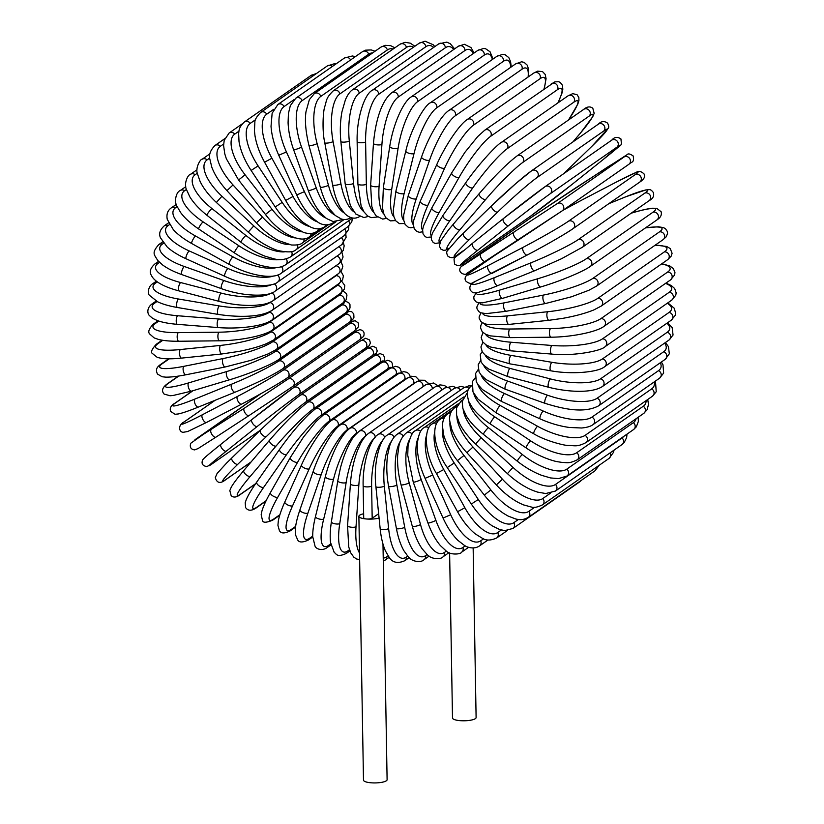 <?xml version="1.0" encoding="UTF-8"?>
<svg xmlns="http://www.w3.org/2000/svg" width="824" height="824" viewBox="0 0 824 824"><rect width="100%" height="100%" fill="white"/><g stroke="black" fill="none" stroke-linecap="round" stroke-linejoin="round"><path stroke-width="1.24" d="M382.985 544.056L387.105 779.7A11.804 3.018 179 0 1 371.15 782.8A11.804 3.018 179 0 1 363.487 780.112L358.883 516.298A11.804 3.018 179 0 1 363.631 513.785M384.684 437.637A4.378 3.955 55.1 0 0 378.164 434.495C370.254 438.667 362.426 463.232 363.147 485.851L363.714 517.987A4.378 1.112 -1 0 0 366.546 518.986A11.804 3.018 179 0 1 358.883 516.298M379.091 518.069A11.804 3.018 179 0 1 366.546 518.986A4.378 1.112 -1 0 0 372.18 518.234L378.638 513.723A11.804 3.018 179 0 1 378.649 513.733M473.151 547.97L476.107 717.56A11.804 3.018 179 0 1 460.163 720.66A11.804 3.018 179 0 1 452.5 717.972L449.616 552.976M454.621 48.853L450.316 43.775L446.824 42.127L438.759 43.857A4.378 3.955 55.1 0 1 445.362 47.771L378.752 94.266A39.367 13.514 94.5 0 0 365.609 141.955L366.35 184.236A39.367 13.514 94.5 0 0 373.828 212.365M453.705 49.491A39.367 13.514 94.5 0 0 445.362 47.771M378.752 94.266A4.378 3.955 -124.9 0 0 372.16 90.352C364.239 94.513 356.421 119.089 357.142 141.707L357.884 183.989L361.067 205.619L363.878 211.758L367.679 215.991L371.171 217.639L377.31 217.011M365.609 141.955A4.378 1.112 179 0 1 360.747 142.748A4.378 1.112 179 0 1 357.142 141.707M366.35 184.236A4.378 1.112 179 0 1 361.478 185.019A4.378 1.112 179 0 1 357.884 183.989M458.298 46.288A4.378 3.955 55.1 0 1 464.891 50.563L398.28 97.067A4.378 3.955 -124.9 0 0 391.699 92.782L458.298 46.288L464.386 44.29L470.988 47.555L474.088 52.994M473.347 53.509A39.367 12.587 99.6 0 0 464.891 50.563M398.28 97.067A39.367 12.587 99.6 0 0 381.924 144.355L379.091 186.193A39.367 12.587 99.6 0 0 383.902 214.085M379.091 186.193A4.378 1.246 -176.1 0 1 374.178 186.667A4.378 1.246 -176.1 0 1 370.635 185.204L371.779 206.34L373.839 212.396L376.084 215.816L382.676 219.091L386.404 218.391M381.924 144.355A4.378 1.246 -176.1 0 1 377.011 144.839A4.378 1.246 -176.1 0 1 373.468 143.366L370.635 185.204M477.714 50.46A4.378 3.955 55.1 0 1 484.265 55.105L417.665 101.599A4.378 3.955 -124.9 0 0 411.114 96.954L477.714 50.46L483.637 48.441L485.552 48.698L490.043 51.778L493.04 59.019M492.443 59.431A39.367 11.567 104.6 0 0 484.265 55.105M417.665 101.599A39.367 11.567 104.6 0 0 398.105 148.207L391.719 189.273A39.367 11.567 104.6 0 0 393.903 216.733M391.719 189.273A4.378 1.36 -171.2 0 1 386.796 189.448A4.378 1.36 -171.2 0 1 383.356 187.553L382.532 208.184L383.871 213.993L385.92 217.814L390.411 220.883L395.551 220.575M398.105 148.207A4.378 1.36 -171.2 0 1 393.182 148.372A4.378 1.36 -171.2 0 1 389.742 146.476L383.356 187.553M496.872 56.341A4.378 3.955 55.1 0 1 503.351 61.337L436.741 107.831A4.378 3.955 -124.9 0 0 430.272 102.835L496.872 56.341L502.856 54.291L505.071 54.693L508.81 57.608L510.571 61.666L511.261 66.929M510.787 67.259A39.367 10.455 109.5 0 0 503.351 61.337M436.741 107.831A39.367 10.455 109.5 0 0 414.039 153.47L404.151 193.465A39.367 10.455 109.5 0 0 403.75 220.255M404.151 193.465A4.378 1.473 -166.1 0 1 399.228 193.321A4.378 1.473 -166.1 0 1 395.932 191.013L393.202 211.202L393.893 216.671L395.654 220.729L399.393 223.644L404.666 223.541M414.039 153.47A4.378 1.473 -166.1 0 1 409.106 153.326A4.378 1.473 -166.1 0 1 405.82 151.019L395.932 191.013M515.608 63.891A4.378 3.955 55.1 0 1 521.994 69.226L455.384 115.721A4.378 3.955 -124.9 0 0 449.008 110.385L515.608 63.891L521.633 61.79L524.157 62.377L527.226 65.158L528.606 69.329L528.462 76.766M528.112 77.013A39.367 9.26 114.3 0 0 521.994 69.226M455.384 115.721A39.367 9.26 114.3 0 0 429.592 160.124L416.285 198.738A39.367 9.26 114.3 0 0 413.349 224.633M416.285 198.738A4.378 1.566 -161 0 1 411.382 198.265A4.378 1.566 -161 0 1 408.271 195.556L403.647 215.188L403.75 220.245L405.13 224.416L408.199 227.187L410.723 227.774L413.7 227.3M429.592 160.124A4.378 1.566 -161 0 1 424.69 159.65A4.378 1.566 -161 0 1 421.589 156.941L408.271 195.556M533.798 73.048A4.378 3.955 55.1 0 1 540.05 78.713L473.44 125.207A4.378 3.955 -124.9 0 0 467.198 119.542L533.798 73.048L537.691 71.132L542.573 71.647L545.179 74.438L546.075 78.661L544.283 88.632M544.025 88.817A39.367 8.003 119.1 0 0 540.05 78.713M473.44 125.207A39.367 8.003 119.1 0 0 444.661 168.096L428.027 205.042A39.367 8.003 119.1 0 0 422.64 229.762M428.027 205.042A4.378 1.648 -155.8 0 1 423.165 204.249A4.378 1.648 -155.8 0 1 420.292 201.159L413.741 220.307L413.349 224.53L414.235 228.753L416.851 231.544L419.612 232.306L422.588 231.791M444.661 168.096A4.378 1.648 -155.8 0 1 439.8 167.313A4.378 1.648 -155.8 0 1 436.926 164.223L420.292 201.159M551.297 83.739A4.378 3.955 55.1 0 1 557.385 89.723L490.774 136.218A4.378 3.955 -124.9 0 0 484.697 130.233L554.861 81.864L558.734 81.741L560.258 82.451L562.431 85.243L562.823 89.239L562.05 92.957L558.064 102.794M557.889 102.918A39.367 6.674 123.8 0 0 557.385 89.723M490.774 136.218A39.367 6.674 123.8 0 0 459.112 177.345L439.285 212.335A39.367 6.674 123.8 0 0 431.591 235.582M439.285 212.335A4.378 1.72 -150.5 0 1 434.506 211.222A4.378 1.72 -150.5 0 1 431.889 207.782L423.412 226.147L422.63 229.865L423.021 233.862L425.205 236.653L426.719 237.363L431.292 236.982M459.112 177.345A4.378 1.72 -150.5 0 1 454.333 176.243A4.378 1.72 -150.5 0 1 451.727 172.793L431.889 207.782M567.963 95.883A4.378 3.955 55.1 0 1 573.865 102.166L507.265 148.66A4.378 3.955 -124.9 0 0 501.363 142.387L567.963 95.883L572.721 93.648L577.068 94.709L578.839 97.479L578.932 100.415L577.799 104.143L568.56 119.954M568.447 120.036A39.367 5.305 128.4 0 0 573.865 102.166M507.265 148.66A39.367 5.305 128.4 0 0 472.852 187.79L449.976 220.564A39.367 5.305 128.4 0 0 440.212 241.916M449.976 220.564A4.378 1.772 -145.1 0 1 445.3 219.132A4.378 1.772 -145.1 0 1 442.993 215.363L432.466 233.037L431.323 236.776L431.426 239.712L433.197 242.483L435.165 243.461L439.841 242.771M472.852 187.79A4.378 1.772 -145.1 0 1 468.176 186.368A4.378 1.772 -145.1 0 1 465.869 182.598L442.993 215.363M583.68 109.396A4.378 3.955 55.1 0 1 589.366 115.957L522.766 162.452A4.378 3.955 -124.9 0 0 517.081 155.901L583.68 109.396C587.049 106.564 590.087 106.172 592.806 108.243L594.176 113.362L592.765 116.689L580.148 133.447A4.378 1.823 40.4 0 0 580.261 133.272M572.907 141.913L580.003 133.581A39.367 3.893 133 0 0 589.366 115.957M580.003 133.581A4.378 1.823 40.4 0 0 580.148 133.447L572.989 141.862M522.766 162.452A39.367 3.893 133 0 0 485.779 199.357L460.019 229.659A39.367 3.893 133 0 0 448.884 248.395M460.019 229.659A4.378 1.823 -139.6 0 1 455.476 227.918A4.378 1.823 -139.6 0 1 453.499 223.85A4.378 1.823 -139.6 0 1 453.653 223.716M485.779 199.357A4.378 1.823 -139.6 0 1 481.237 197.626A4.378 1.823 -139.6 0 1 479.259 193.558A4.378 1.823 -139.6 0 1 479.403 193.424M598.327 124.177A4.378 3.955 55.1 0 1 603.776 130.985L537.176 177.479A4.378 3.955 -124.9 0 0 531.727 170.671L598.327 124.177C601.17 121.18 604.229 120.809 607.494 123.064C608.864 125.505 609.091 127.267 608.194 128.348L592.096 146.095A4.378 1.854 45.9 0 1 592.003 146.178A39.367 2.441 137.5 0 0 603.776 130.985M537.176 177.479A39.367 2.441 137.5 0 0 497.778 211.953A4.378 1.854 -134.1 0 1 493.391 209.914A4.378 1.854 -134.1 0 1 491.784 205.598A4.378 1.854 -134.1 0 1 491.877 205.516A39.367 2.441 -42.5 0 1 531.284 171.042M497.778 211.953L469.34 239.547A4.378 1.854 -134.1 0 1 464.963 237.508A4.378 1.854 -134.1 0 1 463.346 233.192A4.378 1.854 -134.1 0 1 463.449 233.11L491.691 205.691M563.595 173.74L592.003 146.178M469.34 239.547A39.367 2.441 137.5 0 0 457.567 254.74L463.078 250.898M457.567 254.74A4.378 3.955 55.1 0 1 457.114 255.11L462.625 251.258M611.604 140.234A4.378 3.955 55.1 0 1 616.98 147.136L550.38 193.63A4.378 3.955 -124.9 0 0 545.004 186.729A39.367 0.989 -37.9 0 0 503.382 218.587A4.378 1.864 -128.6 0 0 503.34 218.618L472.451 243.307A4.378 1.864 -128.6 0 1 472.492 243.276L503.299 218.659M550.38 193.63A39.367 0.989 142.1 0 0 508.758 225.488L477.868 250.166A39.367 0.989 142.1 0 0 463.871 262.743L530.481 216.249A39.367 0.989 142.1 0 0 572.093 184.391L602.983 159.702A39.367 0.989 142.1 0 0 616.98 147.136M508.758 225.488A4.378 1.864 -128.6 0 1 504.576 223.16A4.378 1.864 -128.6 0 1 503.34 218.618L545.189 186.595L611.789 140.101C614.488 136.918 617.547 136.547 620.966 138.988C621.533 148.104 624.407 140.863 603.024 159.671L572.134 184.36A4.378 1.864 51.4 0 0 572.134 184.36A4.378 1.864 51.4 0 0 572.175 184.329M477.868 250.166A4.378 1.864 -128.6 0 1 473.676 247.839A4.378 1.864 -128.6 0 1 472.451 243.307C451.078 262.114 453.952 254.874 454.518 263.989C457.928 266.44 460.987 266.07 463.685 262.887L530.296 216.382L572.134 184.36M624.056 156.982L608.061 166.767A4.378 1.875 56.9 0 0 608.061 166.767L531.326 217.423L463.685 265.05L557.457 203.487L624.056 156.982A4.378 3.955 55.1 0 1 628.877 164.285L562.462 210.656M513.836 232.553A4.378 1.875 -123.1 0 0 514.691 237.25A4.378 1.875 -123.1 0 0 518.636 239.866A4.378 1.875 -123.1 0 0 518.657 239.846L562.277 210.779A4.378 3.955 -124.9 0 0 557.457 203.487M518.605 239.877L485.532 261.435A4.378 1.875 -123.1 0 1 485.511 261.445A4.378 1.875 -123.1 0 1 481.577 258.829A4.378 1.875 -123.1 0 1 480.711 254.132M574.987 188.325A4.378 1.875 56.9 0 0 574.967 188.335A4.378 1.875 56.9 0 0 574.946 188.356L627.033 154.706C628.073 153.357 630.102 153.779 633.151 155.952C634.501 162.946 631.781 161.432 628.97 164.223L562.37 210.717L466.559 273.496C466.621 275.566 456.918 273.619 460.585 267.203L464.623 263.979A4.378 3.955 55.1 0 1 464.715 263.917M493.7 256.12L470.288 272.456A39.367 1.947 -28.9 0 0 488.055 265.606L523.147 247.293A39.367 1.947 -28.9 0 0 568.55 221.162L635.149 174.657A4.378 3.955 55.1 0 1 639.764 182.073C644.121 179.323 645.522 176.573 643.956 173.823C640.979 171.165 638.394 170.692 636.21 172.412L617.464 181.455A4.378 1.854 62.4 0 0 617.382 181.507L582.29 199.83A39.367 1.947 -28.9 0 0 562.926 210.326M617.557 181.414A4.378 1.854 62.4 0 0 617.464 181.455L582.372 199.779A4.378 1.854 62.4 0 0 582.29 199.83M635.149 174.657A39.367 1.947 -28.9 0 0 617.382 181.507M639.764 182.073L573.164 228.567A4.378 3.955 -124.9 0 0 568.55 221.162M527.195 255.028L492.278 273.259A4.378 1.854 -117.6 0 1 492.196 273.311A4.378 1.854 -117.6 0 1 488.581 270.406A4.378 1.854 -117.6 0 1 488.055 265.606M572.773 228.804A39.367 1.947 151.1 0 1 527.37 254.935A4.378 1.854 -117.6 0 1 527.288 254.987A4.378 1.854 -117.6 0 1 523.673 252.082A4.378 1.854 -117.6 0 1 523.147 247.293M582.465 199.738A4.378 1.854 62.4 0 0 582.372 199.779L562.977 210.295M492.927 256.614L469.896 272.692A4.378 3.955 55.1 0 1 470.288 272.456M474.305 282.014A39.367 3.399 -24.4 0 0 494.462 277.616L531.264 262.691A39.367 3.399 -24.4 0 0 578.201 239.63L644.801 193.125A4.378 3.955 55.1 0 1 649.106 200.685C652.999 198.625 654.4 195.896 653.319 192.486C651.753 190.375 650.373 189.438 649.188 189.654L645.676 189.953L625.643 196.833A4.378 1.833 67.9 0 0 625.488 196.915L608.833 203.672M625.818 196.782A4.378 1.833 67.9 0 0 625.643 196.833L608.905 203.621M644.801 193.125A39.367 3.399 -24.4 0 0 625.488 196.915M649.106 200.685L582.496 247.179A4.378 3.955 -124.9 0 0 578.201 239.63M498.057 285.547A4.378 1.833 -112.1 0 1 497.902 285.64A4.378 1.833 -112.1 0 1 494.647 282.467A4.378 1.833 -112.1 0 1 494.462 277.616M534.858 270.632A4.378 1.833 -112.1 0 1 534.704 270.715A4.378 1.833 -112.1 0 1 531.449 267.543A4.378 1.833 -112.1 0 1 531.264 262.691M476.993 292.674A39.367 4.831 -19.8 0 0 499.89 290.048L538.113 278.646A39.367 4.831 -19.8 0 0 586.327 258.746L652.927 212.242A4.378 3.955 55.1 0 1 656.903 219.915C660.56 217.66 661.971 214.94 661.136 211.758L656.749 208.317L652.67 208.225C648.055 208.637 641.35 210.151 632.554 212.757A4.378 1.792 73.4 0 0 632.338 212.87L631.133 213.231M632.801 212.726A4.378 1.792 73.4 0 0 632.554 212.757L631.236 213.159M652.927 212.242A39.367 4.831 -19.8 0 0 632.338 212.87M656.903 219.915L590.303 266.409A4.378 3.955 -124.9 0 0 586.327 258.746M502.825 298.216A4.378 1.792 -106.6 0 1 502.609 298.329A4.378 1.792 -106.6 0 1 499.725 294.93A4.378 1.792 -106.6 0 1 499.89 290.048M541.049 286.814A4.378 1.792 -106.6 0 1 540.832 286.927A4.378 1.792 -106.6 0 1 537.948 283.528A4.378 1.792 -106.6 0 1 538.113 278.646M480.104 302.944A39.367 6.211 -15.2 0 0 504.278 302.83L543.644 295.033A39.367 6.211 -15.2 0 0 592.878 278.368L659.478 231.874A4.378 3.955 55.1 0 1 663.114 239.63L666.245 236.766L667.574 233.377L667.389 231.585L665.504 228.742L663.485 227.609L658.335 226.775L645.594 227.815M659.478 231.874A39.367 6.211 -15.2 0 0 645.439 227.929M663.114 239.63L596.514 286.124A4.378 3.955 -124.9 0 0 592.878 278.368M506.544 311.163A4.378 1.741 -101.2 0 1 506.255 311.287A4.378 1.741 -101.2 0 1 503.783 307.702A4.378 1.741 -101.2 0 1 504.278 302.83M545.9 303.366A4.378 1.741 -101.2 0 1 545.622 303.489A4.378 1.741 -101.2 0 1 543.15 299.905A4.378 1.741 -101.2 0 1 543.644 295.033M482.709 313.295A39.367 7.56 -10.5 0 0 507.615 315.849L547.806 311.719A39.367 7.56 -10.5 0 0 597.802 298.35L664.401 251.856A4.378 3.955 55.1 0 1 667.687 259.653L671.158 256.171L672.096 253.287L670.231 248.549L666.626 246.458L655.296 245.088M664.401 251.856A39.367 7.56 -10.5 0 0 655.07 245.243M667.687 259.653L601.087 306.157A4.378 3.955 -124.9 0 0 597.802 298.35M480.948 312.811L479.125 316.941L479.208 318.435L480.979 321.679L484.584 323.76L488.632 324.677L508.841 324.419A4.378 1.669 -95.9 0 1 506.791 320.701A4.378 1.669 -95.9 0 1 507.615 315.849M508.841 324.419L549.041 320.289A4.378 1.669 -95.9 0 1 546.981 316.56A4.378 1.669 -95.9 0 1 547.806 311.719M484.594 323.76A39.367 8.837 -5.8 0 0 509.86 329.023L550.587 328.57A39.367 8.837 -5.8 0 0 601.056 318.538L667.656 272.033A4.378 3.955 55.1 0 1 670.592 279.861L674.66 274.907L674.949 272.301L673.301 268.542L669.85 266.008L661.878 263.711M667.656 272.033A39.367 8.837 -5.8 0 0 661.559 263.938M670.592 279.861L603.982 326.356A4.378 3.955 -124.9 0 0 601.056 318.538M482.359 322.74L480.866 325.387L480.577 327.993L482.225 331.753L485.676 334.287L490.177 335.862L510.334 337.634A4.378 1.597 -90.6 0 1 508.707 333.813A4.378 1.597 -90.6 0 1 509.86 329.023M510.334 337.634L551.06 337.191A4.378 1.597 -90.6 0 1 549.443 333.359A4.378 1.597 -90.6 0 1 550.587 328.57M485.676 334.287A39.367 10.053 -1 0 0 511.004 342.228L551.946 345.483A39.367 10.053 -1 0 0 602.612 338.767L669.212 292.273A4.378 3.955 55.1 0 1 671.797 300.091L675.773 295.239L676.164 292.86L674.671 288.544L671.333 285.557L665.957 283.096M669.212 292.273A39.367 10.053 -1 0 0 665.534 283.394M671.797 300.091L605.187 346.585A4.378 3.955 -124.9 0 0 602.612 338.767M483.019 332.556L481.154 337.531L482.648 341.847L485.985 344.834L490.723 347.069L510.726 350.818A4.378 1.504 -85.5 0 1 509.541 346.935A4.378 1.504 -85.5 0 1 511.004 342.228M510.726 350.818L551.678 354.073A4.378 1.504 -85.5 0 1 550.494 350.19A4.378 1.504 -85.5 0 1 551.946 345.483M485.892 344.772A39.367 11.196 3.9 0 0 511.024 355.381L551.884 362.313A39.367 11.196 3.9 0 0 602.468 358.904L669.067 312.409A4.378 3.955 55.1 0 1 671.292 320.176L675.216 315.376L675.659 313.295L674.238 308.228L667.821 302.861M669.067 312.409A39.367 11.196 3.9 0 0 667.275 303.242M671.292 320.176L604.692 366.67A4.378 3.955 -124.9 0 0 602.468 358.904M482.926 342.218L480.917 346.986L482.339 352.054L485.254 355.154L490.28 358.203L510.015 363.878A4.378 1.401 -80.4 0 1 509.273 359.995A4.378 1.401 -80.4 0 1 511.024 355.381M510.015 363.878L550.875 370.81A4.378 1.401 -80.4 0 1 550.133 366.917A4.378 1.401 -80.4 0 1 551.884 362.313M485.233 355.144A39.367 12.247 8.8 0 0 509.943 368.38L550.401 378.927A39.367 12.247 8.8 0 0 600.624 378.783L667.224 332.278A4.378 3.955 55.1 0 1 669.088 339.972L673.054 335.007L672.178 327.674L667.625 322.73M667.224 332.278A39.367 12.247 8.8 0 0 666.935 323.214M669.088 339.972L602.488 386.466A4.378 3.955 -124.9 0 0 600.624 378.783M482.081 351.642L480.248 354.742L481.123 362.076L483.637 365.248L488.683 369.059L508.202 376.723A4.378 1.288 -75.4 0 1 507.903 372.87A4.378 1.288 -75.4 0 1 509.943 368.38M508.202 376.723L548.66 387.27A4.378 1.288 -75.4 0 1 548.351 383.418A4.378 1.288 -75.4 0 1 550.401 378.927M483.678 365.289A39.367 13.215 13.9 0 0 507.759 381.131L547.507 395.211A39.367 13.215 13.9 0 0 597.091 398.25L663.691 351.745A4.378 3.955 55.1 0 1 665.205 359.336L669.335 353.764L668.439 346.636L665.452 342.516M663.691 351.745A39.367 13.215 13.9 0 0 664.597 343.114M665.205 359.336L598.605 405.83A4.378 3.955 -124.9 0 0 597.091 398.25M480.485 360.778L478.178 364.795L479.074 371.923L481.185 375.064L486.16 379.637L505.308 389.247A4.378 1.164 -70.5 0 1 505.442 385.478A4.378 1.164 -70.5 0 1 507.759 381.131M505.308 389.247L545.055 403.338A4.378 1.164 -70.5 0 1 545.179 399.558A4.378 1.164 -70.5 0 1 547.507 395.211M481.237 375.116A39.367 14.07 19 0 0 504.484 393.522L543.222 411.032A39.367 14.07 19 0 0 591.889 417.16L658.489 370.666A4.378 3.955 55.1 0 1 659.664 378.113L663.629 373.087L663.001 364.826L661.384 362.004M658.489 370.666A39.367 14.07 19 0 0 660.333 362.735M659.664 378.113L593.064 424.607A4.378 3.955 -124.9 0 0 591.889 417.16M478.178 369.554L475.644 373.416L476.272 381.667L477.796 384.344L482.39 389.536L501.353 401.37A4.378 1.03 -65.7 0 1 501.898 397.714A4.378 1.03 -65.7 0 1 504.484 393.522M501.353 401.37L540.091 418.88A4.378 1.03 -65.7 0 1 540.626 415.224A4.378 1.03 -65.7 0 1 543.222 411.032M477.92 384.54A39.367 14.822 24.2 0 0 500.158 405.459L537.578 426.276A39.367 14.822 24.2 0 0 585.071 435.371L651.671 388.877A4.378 3.955 55.1 0 1 652.515 396.159L656.234 391.74L655.461 381.048M651.671 388.877A39.367 14.822 24.2 0 0 654.174 381.945M652.515 396.159L585.905 442.653A4.378 3.955 -124.9 0 0 585.071 435.371M475.18 377.917L472.399 381.605L472.976 391.884L477.992 399.135L496.367 412.978A4.378 0.886 -60.9 0 1 497.315 409.487A4.378 0.886 -60.9 0 1 500.158 405.459M496.367 412.978L533.787 433.795A4.378 0.886 -60.9 0 1 534.735 430.303A4.378 0.886 -60.9 0 1 537.578 426.276M473.79 393.46A39.367 15.46 29.5 0 0 494.791 416.872L530.615 440.83A39.367 15.46 29.5 0 0 576.676 452.747L643.286 406.253A4.378 3.955 55.1 0 1 643.801 413.339L647.097 409.755L648.498 404.46L647.726 399.496M643.286 406.253A39.367 15.46 29.5 0 0 646.119 400.618M643.801 413.339L577.202 459.833A4.378 3.955 -124.9 0 0 576.676 452.747M471.864 385.581C468.856 387.713 467.28 390.669 467.167 394.449L468.599 401.206L472.512 407.859C476.705 413.421 482.658 418.798 490.373 424.01A4.378 0.742 -56.2 0 1 491.701 420.704A4.378 0.742 -56.2 0 1 494.791 416.872M490.373 424.01L526.206 447.957A4.378 0.742 -56.2 0 1 527.535 444.661A4.378 0.742 -56.2 0 1 530.615 440.83M468.856 401.793A39.367 15.986 34.9 0 0 488.436 427.656L522.406 454.57A39.367 15.986 34.9 0 0 566.778 469.155L633.388 422.65A4.378 3.955 55.1 0 1 633.605 429.52L636.344 426.801L638.342 421.486L638.229 417.222M633.388 422.65A39.367 15.986 34.9 0 0 636.107 418.705M633.605 429.52L566.994 476.014A4.378 3.955 -124.9 0 0 566.778 469.155M466.889 393.481L462.14 401.504L462.872 408.467L466.229 415.78C470.071 422.063 475.808 428.264 483.431 434.361A4.378 0.587 -51.6 0 1 485.13 431.292A4.378 0.587 -51.6 0 1 488.436 427.656M483.431 434.361L517.4 461.275A4.378 0.587 -51.6 0 1 519.089 458.206A4.378 0.587 -51.6 0 1 522.406 454.57M463.191 409.466A39.367 16.387 40.4 0 0 481.144 437.729L512.981 467.393A39.367 16.387 40.4 0 0 555.458 484.461L622.058 437.956A4.378 3.955 55.1 0 1 621.986 444.579L624.17 442.591L626.642 437.534L627.013 434.114M622.058 437.956A39.367 16.387 40.4 0 0 623.593 436.504M621.986 444.579L555.386 491.073A4.378 3.955 -124.9 0 0 555.458 484.461M462.418 399.99L461.213 400.835A4.378 3.955 55.1 0 1 462.346 400.31M461.213 400.835L456.558 407.88L456.589 415.162L459.359 423.093C462.789 430.046 468.197 436.998 475.582 443.961L481.144 437.729M475.582 443.961L507.429 473.625L512.981 467.393M610.018 452.932A4.378 3.955 55.1 0 1 609.039 458.401L613.468 452.407L614.045 450.12M456.867 416.388A39.367 16.665 45.9 0 0 472.966 447.02L502.434 479.218A39.367 16.665 45.9 0 0 542.779 498.551L550.545 493.133M609.039 458.401L542.439 504.896A4.378 3.955 -124.9 0 0 542.779 498.551M457.124 406.026L454.899 407.581A4.378 3.955 55.1 0 1 456.805 406.932M454.899 407.581C450.79 410.826 449.07 415.327 449.76 421.095L451.768 429.314C454.673 436.998 459.72 444.806 466.889 452.737L472.966 447.02M466.889 452.737L496.367 484.934L502.434 479.218M596.442 467.198A4.378 3.955 55.1 0 1 594.876 470.885L599.233 465.251M449.945 422.527A39.367 16.82 51.4 0 0 463.964 455.466L490.847 489.94A39.367 16.82 51.4 0 0 528.854 511.333L534.714 507.244M594.876 470.885L528.266 517.39A4.378 3.955 -124.9 0 0 528.854 511.333M451.573 411.166L447.978 413.669A4.378 3.955 55.1 0 1 450.656 413.061M447.978 413.669C444.352 416.192 442.509 420.374 442.447 426.224L443.673 434.65C443.786 436.751 449.152 450.553 457.423 460.626L463.964 455.466M457.423 460.626L484.306 495.1L490.847 489.94M580.611 480.845A4.378 3.955 55.1 0 1 579.581 481.937L581.6 480.155M442.509 427.821A39.367 16.841 56.9 0 0 454.209 462.985L478.301 499.488A39.367 16.841 56.9 0 0 513.795 522.694L518.358 519.501M579.581 481.937L512.981 528.431A4.378 3.955 -124.9 0 0 513.795 522.694M446.536 414.863L440.521 419.066A4.378 3.955 55.1 0 1 443.92 418.623M440.521 419.066C431.158 424.051 433.084 447.154 447.247 467.558L454.209 462.985M447.247 467.558L471.338 504.051L478.301 499.488M434.629 432.239A39.367 16.727 62.4 0 0 443.765 469.536L464.88 507.769A39.367 16.727 62.4 0 0 497.696 532.551L501.301 530.028M507.368 530.512L496.687 537.969A4.378 3.955 -124.9 0 0 497.696 532.551M452.541 409.775L432.569 423.721A4.378 3.955 55.1 0 1 436.638 423.557M432.569 423.721C424 427.46 423.557 451.913 436.432 473.481L443.765 469.536M436.432 473.481L457.547 511.714L464.88 507.769M426.42 435.762A39.367 16.501 67.9 0 0 432.734 475.057L450.707 514.743A39.367 16.501 67.9 0 0 480.701 540.822L483.564 538.834M488.014 539.977L479.517 545.9A4.378 3.955 -124.9 0 0 480.701 540.822M458.309 403.77L424.185 427.594A4.378 3.955 55.1 0 1 428.861 427.811M424.185 427.594C420.642 429.16 418.334 434.804 417.243 444.507L417.346 449.595C417.933 457.577 420.013 466.013 423.577 474.882L425.071 478.353L432.734 475.057M425.071 478.353L443.044 518.038L450.707 514.743M417.933 438.378A39.367 16.14 73.4 0 0 421.188 479.506L435.886 520.346A39.367 16.14 73.4 0 0 462.923 547.466L465.21 545.869M468.609 547.301L461.605 552.193A4.378 3.955 -124.9 0 0 462.923 547.466M463.593 397.044L415.44 430.664A4.378 3.955 55.1 0 1 420.652 431.343M415.44 430.664C412.587 431.498 410.136 436.617 408.055 446.011L407.736 455.291L413.246 482.133A4.378 0.536 -19.8 0 0 416.666 481.453A4.378 0.536 -19.8 0 0 421.188 479.506M413.246 482.133L427.944 522.972A4.378 0.536 -19.8 0 0 431.364 522.292A4.378 0.536 -19.8 0 0 435.886 520.346M409.281 440.088A39.367 15.656 78.8 0 0 409.198 482.864L420.518 524.538A39.367 15.656 78.8 0 0 444.507 552.41L446.351 551.122M448.956 552.667L443.075 556.777A4.378 3.955 -124.9 0 0 444.507 552.41M468.289 389.701L406.397 432.899A4.378 3.955 55.1 0 1 412.062 434.114M406.397 432.899C402.4 436.236 399.887 440.737 398.847 446.392L397.652 455.487C397.209 464.829 398.332 474.593 401.041 484.79A4.378 0.69 -15.2 0 0 404.574 484.533A4.378 0.69 -15.2 0 0 409.198 482.864M401.041 484.79L412.361 526.464A4.378 0.69 -15.2 0 0 415.883 526.206A4.378 0.69 -15.2 0 0 420.518 524.538M400.526 440.902A39.367 15.059 84.1 0 0 396.89 485.089L404.718 527.288A39.367 15.059 84.1 0 0 425.586 555.634L427.131 554.552M429.098 556.118L424.072 559.63A4.378 3.955 -124.9 0 0 425.586 555.634M471.4 385.92L468.774 385.859L463.727 387.795A4.378 3.955 55.1 0 1 468.969 388.516M463.727 387.795L397.117 434.289A4.378 3.955 55.1 0 1 403.163 436.102M397.117 434.289C393.8 436.73 391.287 440.696 389.587 446.175L387.661 454.745C386.26 464.643 386.569 475.16 388.567 486.304A4.378 0.845 -10.5 0 0 392.162 486.469A4.378 0.845 -10.5 0 0 396.89 485.089M388.567 486.304L396.406 528.503A4.378 0.845 -10.5 0 0 400.001 528.668A4.378 0.845 -10.5 0 0 404.718 527.288M391.74 440.861A39.367 14.338 89.4 0 0 384.324 486.17L388.629 528.575A39.367 14.338 89.4 0 0 406.314 557.096L407.674 556.149M409.126 557.663L404.749 560.722A4.378 3.955 -124.9 0 0 406.314 557.096M464.509 387.29L461.131 386.384L454.292 388.331A4.378 3.955 55.1 0 1 460.338 390.154M454.292 388.331L387.682 434.825A4.378 3.955 55.1 0 1 394.016 437.276M387.682 434.825C379.699 438.832 373.19 463.624 375.899 486.654A4.378 0.978 -5.8 0 0 379.524 487.262A4.378 0.978 -5.8 0 0 384.324 486.17M375.899 486.654L380.204 529.059A4.378 0.978 -5.8 0 0 383.829 529.657A4.378 0.978 -5.8 0 0 388.629 528.575M363.147 485.851A4.378 1.112 -1 0 0 366.752 486.891A4.378 1.112 -1 0 0 371.614 486.108L372.18 518.234M382.985 439.975A39.367 13.514 94.5 0 0 371.614 486.108M383.232 557.992A39.367 13.514 94.5 0 0 386.827 556.787L388.135 555.881M378.164 434.495L444.764 388.001A4.378 3.955 55.1 0 1 451.13 390.535M389.175 557.302L385.241 560.052A4.378 3.955 -124.9 0 0 386.827 556.787M374.302 438.306A39.367 12.587 99.6 0 0 358.852 484.883L356.019 526.721A39.367 12.587 99.6 0 0 359.522 553.007M446.69 386.899L444.26 385.436L439.954 384.89L435.227 386.817A4.378 3.955 55.1 0 1 441.777 390.092M435.227 386.817L368.627 433.311A4.378 3.955 55.1 0 1 375.229 437.183M368.627 433.311C363.817 436.998 360.964 442.787 360.562 443.631L357.637 450.172C353.723 460.482 351.312 471.73 350.406 483.894A4.378 1.246 3.9 0 0 353.949 485.367A4.378 1.246 3.9 0 0 358.852 484.883M350.406 483.894L347.574 525.733A4.378 1.246 3.9 0 0 351.117 527.195A4.378 1.246 3.9 0 0 356.019 526.721M365.743 435.886L365.702 435.917A39.367 11.567 104.6 0 0 346.142 482.524L339.756 523.59A39.367 11.567 104.6 0 0 347.821 550.916L349.5 549.742M349.912 550.916L346.286 553.45A4.378 3.955 -124.9 0 0 347.821 550.916M437.596 385.519L433.486 382.995L425.751 384.777A4.378 3.955 55.1 0 1 432.353 388.825M425.751 384.777L359.151 431.282A4.378 3.955 55.1 0 1 365.702 435.917M359.151 431.282C355.01 435.051 352.528 437.904 351.714 439.841C347.203 447.236 343.443 456.609 340.446 467.96L337.778 480.794A4.378 1.36 8.8 0 0 341.208 482.689A4.378 1.36 8.8 0 0 346.142 482.524M337.778 480.794L331.392 521.87A4.378 1.36 8.8 0 0 334.832 523.765A4.378 1.36 8.8 0 0 339.756 523.59M357.75 432.373L356.277 433.403A39.367 10.455 109.5 0 0 333.566 479.043L323.688 519.038A39.367 10.455 109.5 0 0 328.601 545.385L330.774 543.871M330.96 544.891L327.128 547.569A4.378 3.955 -124.9 0 0 328.601 545.385M428.449 383.335L424.607 380.266L419.849 380.194L416.408 381.914A4.378 3.955 55.1 0 1 422.918 386.765M416.408 381.914L349.798 428.408A4.378 3.955 55.1 0 1 356.277 433.403M349.798 428.408C340.291 435.206 330.476 456.548 325.346 476.581A4.378 1.473 13.9 0 0 328.642 478.888A4.378 1.473 13.9 0 0 333.566 479.043M325.346 476.581L315.468 516.576A4.378 1.473 13.9 0 0 318.754 518.883A4.378 1.473 13.9 0 0 323.688 519.038M415.512 382.532A39.367 9.26 114.3 0 0 413.627 383.562L347.028 430.056A39.367 9.26 114.3 0 0 321.236 474.459L307.929 513.074A39.367 9.26 114.3 0 0 309.752 538.185L312.718 536.115M312.739 536.98L308.382 540.019A4.378 3.955 -124.9 0 0 309.752 538.185M419.334 380.358L415.832 376.733L411.598 376.259L407.252 378.226A4.378 3.955 55.1 0 1 413.627 383.562M407.252 378.226L340.652 424.721A4.378 3.955 55.1 0 1 347.028 430.056M340.652 424.721C332.886 429.562 319.836 451.686 313.233 471.276A4.378 1.566 19 0 0 316.334 473.985A4.378 1.566 19 0 0 321.236 474.459M313.233 471.276L299.915 509.891A4.378 1.566 19 0 0 303.026 512.61A4.378 1.566 19 0 0 307.929 513.074M407.458 378.092A39.367 8.003 119.1 0 0 404.625 379.421L338.015 425.915A39.367 8.003 119.1 0 0 309.237 468.815L292.602 505.751A39.367 8.003 119.1 0 0 291.438 529.358L295.631 526.433M295.538 527.144L290.202 530.862A4.378 3.955 -124.9 0 0 291.438 529.358M410.301 376.609L409.26 374.292L407.159 372.366L403.513 371.624L398.373 373.756A4.378 3.955 55.1 0 1 404.625 379.421M398.373 373.756L331.773 420.25A4.378 3.955 55.1 0 1 338.015 425.915M331.773 420.25C324.038 425.215 309.731 446.392 301.502 464.932A4.378 1.648 24.2 0 0 304.386 468.022A4.378 1.648 24.2 0 0 309.237 468.815M301.502 464.932L284.867 501.878A4.378 1.648 24.2 0 0 287.741 504.968A4.378 1.648 24.2 0 0 292.602 505.751M399.403 373.087A39.367 6.674 123.8 0 0 395.922 374.518L329.322 421.012A39.367 6.674 123.8 0 0 297.66 462.151L277.822 497.13A39.367 6.674 123.8 0 0 273.784 518.976L279.892 514.722M279.717 515.268L272.703 520.171A4.378 3.955 -124.9 0 0 273.784 518.976M401.412 372.118L400.073 368.441L398.775 367.236L395.458 366.309L389.834 368.534A4.378 3.955 55.1 0 1 395.922 374.518M389.834 368.534L323.235 415.028A4.378 3.955 55.1 0 1 329.322 421.012M290.491 457.351A4.378 1.72 29.5 0 0 290.275 457.598A4.378 1.72 29.5 0 0 292.881 461.038A4.378 1.72 29.5 0 0 297.66 462.151M270.653 492.34A4.378 1.72 29.5 0 0 270.437 492.577A4.378 1.72 29.5 0 0 273.043 496.027A4.378 1.72 29.5 0 0 277.822 497.13M391.452 367.525A39.367 5.305 128.4 0 0 387.599 368.884L321 415.378A39.367 5.305 128.4 0 0 286.587 454.508L263.711 487.283A39.367 5.305 128.4 0 0 256.923 507.131L266.131 500.704M265.925 501.116L256.037 508.027A4.378 3.955 -124.9 0 0 256.923 507.131M392.698 366.927L392.162 363.106L390.782 361.406L387.599 360.284L381.697 362.612A4.378 3.955 55.1 0 1 387.599 368.884M381.697 362.612L315.098 409.106A4.378 3.955 55.1 0 1 321 415.378M279.799 449.132A4.378 1.772 34.9 0 0 279.614 449.317A4.378 1.772 34.9 0 0 281.911 453.087A4.378 1.772 34.9 0 0 286.587 454.508M256.913 481.896A4.378 1.772 34.9 0 0 256.728 482.081A4.378 1.772 34.9 0 0 259.035 485.851A4.378 1.772 34.9 0 0 263.711 487.283M383.521 361.458A39.367 3.893 133 0 0 379.72 362.56L313.11 409.065A39.367 3.893 133 0 0 276.122 445.969L250.362 476.262A39.367 3.893 133 0 0 240.999 493.885L255.625 483.678M255.44 483.956L240.32 494.513A4.378 3.955 -124.9 0 0 240.999 493.885M384.159 361.139L384.551 357.225L383.191 354.887L380.049 353.578L374.034 356.009A4.378 3.955 55.1 0 1 379.72 362.56M374.034 356.009L307.424 402.503A4.378 3.955 55.1 0 1 313.11 409.065M269.757 440.037A4.378 1.823 40.4 0 0 269.603 440.171A4.378 1.823 40.4 0 0 271.58 444.229A4.378 1.823 40.4 0 0 276.122 445.969M243.997 470.329A4.378 1.823 40.4 0 0 243.853 470.463A4.378 1.823 40.4 0 0 245.82 474.531A4.378 1.823 40.4 0 0 250.362 476.262M375.219 355.216A39.367 2.441 137.5 0 0 372.335 355.608L305.725 402.102A39.367 2.441 137.5 0 0 266.327 436.576L237.899 464.169A39.367 2.441 137.5 0 0 226.116 479.362L251.124 461.914M251.001 462.048L225.673 479.733A4.378 3.955 -124.9 0 0 226.116 479.362M305.725 402.102A4.378 3.955 55.1 0 0 300.276 395.293C290.12 402.812 276.802 414.451 260.332 430.221A4.378 1.854 45.9 0 1 260.435 430.138A39.367 2.441 -42.5 0 1 299.833 395.664M237.899 464.169A4.378 1.854 45.9 0 1 233.511 462.14A4.378 1.854 45.9 0 1 231.905 457.814A4.378 1.854 45.9 0 1 231.997 457.732L260.25 430.313M375.445 355.082L377.248 350.962L376.032 347.656L372.819 346.204L366.876 348.799A4.378 3.955 55.1 0 1 372.335 355.608M225.673 479.733C220.348 483.935 216.887 483.204 215.311 477.57L217.083 473.491L226.765 462.882L260.332 430.221A4.378 1.854 45.9 0 0 261.95 434.536A4.378 1.854 45.9 0 0 266.327 436.576M361.334 352.672A39.367 0.989 142.1 0 0 365.506 348.058L298.896 394.552A39.367 0.989 142.1 0 0 257.284 426.41L226.394 451.099A39.367 0.989 142.1 0 0 212.396 463.675L260.384 430.169M360.129 341.167A4.378 3.955 55.1 0 1 360.315 341.023L293.704 387.527L251.866 419.55A4.378 1.864 51.4 0 1 251.907 419.519A39.367 0.989 -37.9 0 1 293.519 387.661A4.378 3.955 55.1 0 1 298.896 394.552M226.394 451.099A4.378 1.864 51.4 0 1 222.202 448.771A4.378 1.864 51.4 0 1 220.966 444.229A4.378 1.864 51.4 0 1 221.007 444.198L251.825 419.581M361.376 352.641L369.183 345.781L370.419 342.897L369.492 339.931L365.64 338.252L360.315 341.023A4.378 3.955 55.1 0 1 365.506 348.058M260.353 430.2L212.211 463.809L206.886 466.58C203.477 466.044 201.88 464.499 202.096 461.934C202.797 459.226 200.387 460.822 220.966 444.229L251.866 419.55A4.378 1.864 51.4 0 0 253.102 424.082A4.378 1.864 51.4 0 0 257.284 426.41M249.013 415.584L215.94 437.142A4.378 1.875 56.9 0 0 215.94 437.142L249.033 415.564A4.378 1.875 56.9 0 0 249.054 415.553L292.674 386.487A4.378 3.955 55.1 0 0 292.767 386.425L359.377 339.921A4.378 3.955 55.1 0 1 359.285 339.993L292.86 386.353M261.043 393.604L195.123 439.625A4.378 3.955 -124.9 0 0 194.938 439.759M195.123 439.625L244.244 408.251L287.854 379.184L354.464 332.69L331.063 347.295M354.464 332.69A4.378 3.955 55.1 0 1 359.377 339.921L363.683 336.305C364.836 332.402 363.518 330.197 359.748 329.703L356.308 331.063L331.073 347.285M287.854 379.184A4.378 3.955 55.1 0 1 292.767 386.425L249.033 415.564A4.378 1.875 56.9 0 1 245.099 412.948A4.378 1.875 56.9 0 1 244.244 408.251M211.119 429.84A4.378 1.875 56.9 0 0 211.974 434.536A4.378 1.875 56.9 0 0 215.919 437.153L198.1 448.544L194.66 449.904C190.88 449.41 189.572 447.216 190.715 443.302L261.023 393.614M241.535 404.172L206.618 422.403A4.378 1.854 62.4 0 1 206.536 422.454L241.628 404.131A4.378 1.854 62.4 0 0 241.71 404.079A39.367 1.947 151.1 0 0 287.113 377.948M215.219 400.237L184.627 421.6A4.378 3.955 -124.9 0 0 184.236 421.837L215.095 400.289M184.627 421.6A39.367 1.947 -28.9 0 0 202.395 414.75L237.487 396.426A39.367 1.947 -28.9 0 0 282.889 370.295L349.489 323.801A39.367 1.947 -28.9 0 0 349.973 321.824M349.489 323.801A4.378 3.955 55.1 0 1 354.104 331.207L358.584 326.706L358.306 322.987L355.247 320.742L350.107 321.731M282.889 370.295A4.378 3.955 55.1 0 1 287.504 377.711L354.104 331.207M237.487 396.426A4.378 1.854 62.4 0 0 238.012 401.216A4.378 1.854 62.4 0 0 241.628 404.131C258.489 395.355 280.263 382.83 287.504 377.711M202.395 414.75A4.378 1.854 62.4 0 0 202.92 419.54A4.378 1.854 62.4 0 0 206.536 422.454L187.687 431.529L183.093 432.312C179.014 432.064 177.541 425.04 184.236 421.837M193.032 390.669L175.605 402.843A4.378 3.955 -124.9 0 0 174.894 403.224L192.764 390.751M175.605 402.843A39.367 3.399 -24.4 0 0 194.917 399.053L231.709 384.139A39.367 3.399 -24.4 0 0 278.646 361.067L345.246 314.572A39.367 3.399 -24.4 0 0 347.388 311.482M345.246 314.572A4.378 3.955 55.1 0 1 349.551 322.122L352.857 319.3L353.949 317.353L353.753 313.892L351.745 311.74L347.79 311.122M278.646 361.067A4.378 3.955 55.1 0 1 282.941 368.627L349.551 322.122M231.709 384.139A4.378 1.833 67.9 0 0 231.894 388.99A4.378 1.833 67.9 0 0 235.149 392.162A4.378 1.833 67.9 0 0 235.303 392.08M194.917 399.053A4.378 1.833 67.9 0 0 195.092 403.904A4.378 1.833 67.9 0 0 198.357 407.077A4.378 1.833 67.9 0 0 198.512 406.994M178.818 376.032L168.127 383.49A4.378 3.955 -124.9 0 0 167.097 383.994L178.406 376.094M168.127 383.49A39.367 4.831 -19.8 0 0 188.717 382.872L226.95 371.469A39.367 4.831 -19.8 0 0 275.164 351.56L341.764 305.065A39.367 4.831 -19.8 0 0 344.329 301.862M341.764 305.065A4.378 3.955 55.1 0 1 345.74 312.739L348.758 310.123L350.015 307.929L349.973 304.581L348.717 302.666L345.143 301.069M275.164 351.56A4.378 3.955 55.1 0 1 279.14 359.233L345.74 312.739M226.95 371.469A4.378 1.792 73.4 0 0 226.785 376.352A4.378 1.792 73.4 0 0 229.669 379.74C248.374 374.22 271.724 364.599 279.14 359.233M188.717 382.872A4.378 1.792 73.4 0 0 188.562 387.754A4.378 1.792 73.4 0 0 191.436 391.153L229.669 379.74M169.25 358.821L162.256 363.703A4.378 3.955 -124.9 0 0 160.886 364.28L168.704 358.821M162.256 363.703A39.367 6.211 -15.2 0 0 183.865 366.32L223.232 358.522A39.367 6.211 -15.2 0 0 272.466 341.857L339.076 295.363A39.367 6.211 -15.2 0 0 341.661 292.438M339.076 295.363A4.378 3.955 55.1 0 1 342.712 303.119L346.07 299.926L346.976 295.064L346.162 293.365L343.052 291.088M272.466 341.857A4.378 3.955 55.1 0 1 276.102 349.613L342.712 303.119M223.232 358.522A4.378 1.741 78.8 0 0 222.738 363.394A4.378 1.741 78.8 0 0 225.21 366.979L251.124 360.273L268.212 353.887L276.102 349.613M183.865 366.32A4.378 1.741 78.8 0 0 183.371 371.202A4.378 1.741 78.8 0 0 185.853 374.786L225.21 366.979M162.781 340.302L158.033 343.618A4.378 3.955 -124.9 0 0 156.313 344.247L162.122 340.188M158.033 343.618A39.367 7.56 -10.5 0 0 180.394 349.531L220.595 345.4A39.367 7.56 -10.5 0 0 270.581 332.031L337.191 285.537A39.367 7.56 -10.5 0 0 339.55 283.126M337.191 285.537A4.378 3.955 55.1 0 1 340.477 293.344L344.319 289.152L344.793 285.495L341.641 281.169M270.581 332.031A4.378 3.955 55.1 0 1 273.877 339.838L340.477 293.344M220.595 345.4A4.378 1.669 84.1 0 0 219.771 350.241A4.378 1.669 84.1 0 0 221.831 353.97L238.878 351.415C249.971 349.242 259.21 346.647 266.595 343.618L273.877 339.838M180.394 349.531A4.378 1.669 84.1 0 0 179.57 354.382A4.378 1.669 84.1 0 0 181.63 358.1L221.831 353.97M158.805 321.072L155.478 323.389A4.378 3.955 -124.9 0 0 153.408 324.048L158.043 320.814M155.478 323.389A39.367 8.837 -5.8 0 0 178.324 332.639L219.06 332.185A39.367 8.837 -5.8 0 0 269.52 322.143L336.13 275.649A39.367 8.837 -5.8 0 0 338.005 273.928M336.13 275.649A4.378 3.955 55.1 0 1 339.055 283.477L342.588 279.779L343.412 275.875L340.971 271.353M269.52 322.143A4.378 3.955 55.1 0 1 272.456 329.971L339.055 283.477M219.06 332.185A4.378 1.597 89.4 0 0 217.907 336.975A4.378 1.597 89.4 0 0 219.534 340.806C240.072 340.714 265.204 335.574 272.456 329.971M178.324 332.639A4.378 1.597 89.4 0 0 177.181 337.418A4.378 1.597 89.4 0 0 178.808 341.249L219.534 340.806M157.034 301.502L154.634 303.181A4.378 3.955 -124.9 0 0 152.203 303.819L156.179 301.048M154.634 303.181A39.367 10.053 -1 0 0 177.675 315.747L218.628 319.001A39.367 10.053 -1 0 0 269.293 312.286L335.893 265.792A39.367 10.053 -1 0 0 336.398 265.421M335.893 265.792A4.378 3.955 55.1 0 1 338.468 273.609L341.486 270.674L342.846 266.307L341.074 261.692M269.293 312.286A4.378 3.955 55.1 0 1 271.868 320.103L338.468 273.609M218.628 319.001A4.378 1.504 94.5 0 0 217.165 323.708A4.378 1.504 94.5 0 0 218.35 327.591C238.981 329.178 263.083 326.366 271.868 320.103M177.675 315.747A4.378 1.504 94.5 0 0 176.223 320.454A4.378 1.504 94.5 0 0 177.407 324.337L218.35 327.591M157.312 281.87L155.489 283.137A4.378 3.955 -124.9 0 0 152.708 283.734L156.375 281.169M155.489 283.137A39.367 11.196 3.9 0 0 178.458 299.009L219.308 305.941A39.367 11.196 3.9 0 0 269.891 302.532L270.313 302.233M336.934 256.13A4.378 3.955 55.1 0 1 338.716 263.804L341.064 261.692L343.072 256.995L341.919 252.268M269.891 302.532A4.378 3.955 55.1 0 1 272.116 310.298L338.716 263.804M219.308 305.941A4.378 1.401 99.6 0 0 217.557 310.545A4.378 1.401 99.6 0 0 218.298 314.428C238.692 317.467 260.672 317.425 272.116 310.298M178.458 299.009A4.378 1.401 99.6 0 0 176.697 303.613A4.378 1.401 99.6 0 0 177.438 307.507L218.298 314.428M159.526 262.382L158.053 263.412A4.378 3.955 -124.9 0 0 154.912 263.938L158.538 261.393M158.053 263.412A39.367 12.247 8.8 0 0 180.652 282.55L221.1 293.087A39.367 12.247 8.8 0 0 270.694 293.344M338.736 246.747A4.378 3.955 55.1 0 1 339.787 254.132L343.206 250.424L344.174 245.892L343.505 243.132M271.58 293.014A4.378 3.955 55.1 0 1 273.187 300.636L339.787 254.132M221.1 293.087A4.378 1.288 104.6 0 0 219.05 297.577A4.378 1.288 104.6 0 0 219.359 301.429C231.503 304.509 243.204 305.807 254.462 305.354L261.517 304.653C262.619 304.509 268.459 303.665 273.187 300.636M180.652 282.55A4.378 1.288 104.6 0 0 178.602 287.03A4.378 1.288 104.6 0 0 178.901 290.882L219.359 301.429M163.605 243.235L162.287 244.162A4.378 3.955 -124.9 0 0 158.795 244.573L162.616 241.906M162.287 244.162A39.367 13.215 13.9 0 0 184.246 266.482L223.984 280.562A39.367 13.215 13.9 0 0 271.868 284.568M341.291 237.683A4.378 3.955 55.1 0 1 341.692 244.687L346.111 237.312L345.822 234.356M274.176 283.858A4.378 3.955 55.1 0 1 275.082 291.181L341.692 244.687M223.984 280.562A4.378 1.164 109.5 0 0 221.666 284.908A4.378 1.164 109.5 0 0 221.543 288.688C242.596 296.475 268.397 297.134 275.082 291.181M184.246 266.482A4.378 1.164 109.5 0 0 181.919 270.828A4.378 1.164 109.5 0 0 181.795 274.598L221.543 288.688M169.497 224.602L168.168 225.518A4.378 3.955 -124.9 0 0 164.337 225.797L168.539 222.861M168.168 225.518A39.367 14.07 19 0 0 189.211 250.929L227.949 268.449A39.367 14.07 19 0 0 273.795 275.968M344.576 229.02A4.378 3.955 55.1 0 1 344.391 235.52L348.676 229.36L348.82 225.992M277.482 275.082A4.378 3.955 55.1 0 1 277.791 282.014L344.391 235.52M227.949 268.449A4.378 1.03 114.3 0 0 225.354 272.641A4.378 1.03 114.3 0 0 224.808 276.298C245.624 286.093 271.24 288.091 277.791 282.014M189.211 250.929A4.378 1.03 114.3 0 0 186.626 255.121A4.378 1.03 114.3 0 0 186.08 258.777L224.808 276.298M177.119 206.628L175.656 207.648A4.378 3.955 -124.9 0 0 171.485 207.751L176.274 204.414M175.656 207.648A39.367 14.822 24.2 0 0 195.525 236.025L232.945 256.841A39.367 14.822 24.2 0 0 276.503 267.604M348.583 220.811A4.378 3.955 55.1 0 1 347.882 226.713L351.755 221.924L352.476 218.082M281.499 266.739A4.378 3.955 55.1 0 1 281.283 273.207L347.882 226.713M232.945 256.841A4.378 0.886 119.1 0 0 230.102 260.858A4.378 0.886 119.1 0 0 229.154 264.349C249.281 275.71 273.475 279.707 281.283 273.207M195.525 236.025A4.378 0.886 119.1 0 0 192.682 240.042A4.378 0.886 119.1 0 0 191.734 243.533L229.154 264.349M186.409 189.458L184.679 190.663A4.378 3.955 -124.9 0 0 180.198 190.571L185.761 186.688M184.679 190.663A39.367 15.46 29.5 0 0 203.116 221.862L238.95 245.82A39.367 15.46 29.5 0 0 280.016 259.55M286.206 258.89A4.378 3.955 55.1 0 1 285.526 264.823L352.136 218.329M238.95 245.82A4.378 0.742 123.8 0 0 235.87 249.651A4.378 0.742 123.8 0 0 234.541 252.958C243.513 258.89 252.608 263.144 261.795 265.73L270.766 267.47C276.462 268.202 281.386 267.326 285.526 264.823M203.116 221.862A4.378 0.742 123.8 0 0 200.036 225.704A4.378 0.742 123.8 0 0 198.708 229L234.541 252.958M197.307 173.225L195.185 174.698A4.378 3.955 -124.9 0 0 190.395 174.389L196.988 169.796M195.185 174.698A39.367 15.986 34.9 0 0 211.943 208.565L245.912 235.479A39.367 15.986 34.9 0 0 284.332 251.866M291.562 251.588A4.378 3.955 55.1 0 1 290.512 256.923L344.133 219.493M245.912 235.479A4.378 0.587 128.4 0 0 242.606 239.115A4.378 0.587 128.4 0 0 240.907 242.184C248.766 248.354 256.841 253.04 265.143 256.233L274.021 258.849C279.83 260.343 285.32 259.704 290.512 256.923M211.943 208.565A4.378 0.587 128.4 0 0 208.637 212.201A4.378 0.587 128.4 0 0 206.948 215.27L240.907 242.184M209.739 158.043L207.092 159.887A4.378 3.955 -124.9 0 0 202.014 159.331L209.955 153.789M207.092 159.887A39.367 16.387 40.4 0 0 221.944 196.236L253.782 225.9A39.367 16.387 40.4 0 0 289.44 244.646M297.516 244.882A4.378 3.955 55.1 0 1 296.177 249.579L336.017 221.759M253.782 225.9L248.23 232.131L255.533 238.301C264.319 245.336 275.886 250.208 278.337 250.599C287.834 252.577 293.777 252.237 296.177 249.579M221.944 196.236L216.382 202.457L248.23 232.131M223.634 144.004L220.307 146.332A4.378 3.955 -124.9 0 0 214.961 145.508L224.767 138.659M220.307 146.332A39.367 16.665 45.9 0 0 233.017 184.947L262.495 217.145A39.367 16.665 45.9 0 0 295.322 237.94M304.015 238.816A4.378 3.955 55.1 0 1 302.501 242.823L328.416 224.736M262.495 217.145L256.429 222.861C263.546 230.555 271.003 236.478 278.8 240.629L291.366 244.975C297.186 245.274 300.894 244.553 302.501 242.823M233.017 184.947L226.95 190.663L256.429 222.861M238.929 131.191L234.716 134.137A4.378 3.955 -124.9 0 0 229.124 133.025L242.4 123.755M234.716 134.137A39.367 16.82 51.4 0 0 245.109 174.812L271.992 209.286A39.367 16.82 51.4 0 0 301.945 231.853M311.008 233.45A4.378 3.955 55.1 0 1 309.412 236.735L321.514 228.279M271.992 209.286L265.452 214.446C280.438 234.665 302.068 243.698 309.412 236.735M245.109 174.812L238.569 179.972L265.452 214.446M316.632 73.388L311.019 75.468A4.378 3.955 55.1 0 1 314.335 75.005M255.605 119.645L250.228 123.394A4.378 3.955 -124.9 0 0 244.409 121.973L311.019 75.468M250.228 123.394A39.367 16.841 56.9 0 0 258.097 165.892L282.189 202.385A39.367 16.841 56.9 0 0 309.257 226.446M318.424 228.784A4.378 3.955 55.1 0 1 316.88 231.338L321.082 228.403M282.189 202.385L275.226 206.958C280.284 214.549 285.794 220.77 291.768 225.622L303.541 232.44C309.165 234.14 313.604 233.769 316.88 231.338M258.097 165.892L251.135 170.455L275.226 206.958M335.976 63.932L334.081 63.829L327.303 65.941A4.378 3.955 55.1 0 1 332.35 66.466M273.723 109.304L266.719 114.196A4.378 3.955 -124.9 0 0 260.703 112.435L327.303 65.941M266.719 114.196A39.367 16.727 62.4 0 0 271.91 158.249L293.025 196.493A39.367 16.727 62.4 0 0 317.199 221.79M326.191 224.87A4.378 3.955 55.1 0 1 324.831 226.682L327.468 224.839M293.025 196.493L285.681 200.438C291.026 209.976 296.959 217.371 303.479 222.645L310.679 227.125C315.983 229.505 320.701 229.35 324.831 226.682M271.91 158.249L264.566 162.194L285.681 200.438M355.391 56.609L352.353 55.991L344.473 57.999A4.378 3.955 55.1 0 1 350.591 59.956M294.292 99.447L284.053 106.595A4.378 3.955 -124.9 0 0 277.873 104.504L344.473 57.999M284.053 106.595A39.367 16.501 67.9 0 0 286.422 151.956L304.396 191.652A39.367 16.501 67.9 0 0 325.717 217.948M334.235 221.708A4.378 3.955 55.1 0 1 333.205 222.81L334.729 221.749M304.396 191.652L296.733 194.948C301.059 204.373 306.054 211.85 311.719 217.392L318.208 222.398C323.08 225.518 328.086 225.663 333.205 222.81M286.422 151.956L278.759 155.252L296.733 194.948M362.395 51.716A4.378 3.955 55.1 0 1 368.719 54.157L302.12 100.662A4.378 3.955 -124.9 0 0 295.795 98.21L362.395 51.716L365.537 50.171L371.264 49.934L375.044 51.242M372.633 52.921A39.367 16.14 73.4 0 0 368.719 54.157M302.12 100.662A39.367 16.14 73.4 0 0 301.533 147.063L316.231 187.903A39.367 16.14 73.4 0 0 334.719 214.971M342.496 219.287A4.378 3.955 55.1 0 1 341.96 219.74L342.588 219.297M316.231 187.903A4.378 0.536 160.2 0 1 311.719 189.85A4.378 0.536 160.2 0 1 308.3 190.519C311.678 199.768 315.767 207.246 320.577 212.973L326.489 218.525L333.081 221.532L341.96 219.74M301.533 147.063A4.378 0.536 160.2 0 1 297.021 149.01A4.378 0.536 160.2 0 1 293.602 149.68L308.3 190.519M380.925 47.133A4.378 3.955 55.1 0 1 387.362 49.934L320.763 96.429A4.378 3.955 -124.9 0 0 314.325 93.627L380.925 47.133L385.096 45.33L390.638 45.66L394.902 47.792M393.141 49.018A39.367 15.656 78.8 0 0 387.362 49.934M320.763 96.429A39.367 15.656 78.8 0 0 317.127 143.592L328.446 185.266A39.367 15.656 78.8 0 0 344.123 212.911M328.446 185.266A4.378 0.69 164.8 0 1 323.811 186.935A4.378 0.69 164.8 0 1 320.289 187.192C322.812 196.339 326.098 203.837 330.167 209.667L335.286 215.486L341.291 218.978C344.834 220.018 348.068 219.524 351.003 217.505M317.127 143.592A4.378 0.69 164.8 0 1 312.502 145.251A4.378 0.69 164.8 0 1 308.969 145.508L320.289 187.192M399.928 44.28A4.378 3.955 55.1 0 1 406.448 47.452L339.849 93.946A4.378 3.955 -124.9 0 0 333.329 90.774L399.928 44.28L405.058 42.333L410.29 43.167L414.874 46.247M413.483 47.215A39.367 15.059 84.1 0 0 406.448 47.452M339.849 93.946A39.367 15.059 84.1 0 0 333.092 141.573L340.93 183.773A39.367 15.059 84.1 0 0 353.836 211.768M340.93 183.773A4.378 0.845 169.5 0 1 336.202 185.153A4.378 0.845 169.5 0 1 332.608 184.988C334.297 193.908 336.789 201.303 340.085 207.174L344.535 213.354C349.994 218.628 355.237 219.544 360.273 216.115M333.092 141.573A4.378 0.845 169.5 0 1 328.364 142.954A4.378 0.845 169.5 0 1 324.769 142.789L332.608 184.988M419.251 43.188A4.378 3.955 55.1 0 1 425.833 46.731L359.223 93.225A4.378 3.955 -124.9 0 0 352.651 89.682L419.251 43.188L425.081 41.2L433.156 44.723L434.825 46.597M433.702 47.39A39.367 14.338 89.4 0 0 425.833 46.731M359.223 93.225A39.367 14.338 89.4 0 0 349.294 141.028L353.589 183.433A39.367 14.338 89.4 0 0 363.775 211.593M353.589 183.433A4.378 0.978 174.2 0 1 348.789 184.514A4.378 0.978 174.2 0 1 345.174 183.917L350.406 205.753L355.813 214.034L363.889 217.567L368.318 216.424M349.294 141.028A4.378 0.978 174.2 0 1 344.483 142.119A4.378 0.978 174.2 0 1 340.868 141.512L345.174 183.917M438.759 43.857L372.16 90.352M373.468 143.366C375.301 122.714 380.894 101.404 391.699 92.782M389.742 146.476C392.883 125.32 402.843 102.052 411.114 96.954M405.82 151.019C410.579 129.574 424.422 105.235 430.272 102.835M421.589 156.941C428.192 137.34 441.252 115.226 449.008 110.385M436.926 164.223C445.156 145.683 459.462 124.506 467.198 119.542M451.727 172.793L464.952 152.275L477.683 136.578L484.697 130.233M465.869 182.598C477.487 165.572 496.295 145.137 501.363 142.387M448.555 248.827L445.248 250.238L443.281 250.259L440.85 249.064L439.326 246.016L440.892 240.608L448.534 229.875L479.259 193.558C494.349 176.182 506.956 163.626 517.081 155.901M563.668 173.689L592.096 146.095M457.114 255.11C454.271 258.097 451.222 258.468 447.947 256.223C446.587 253.771 446.351 252.01 447.247 250.939L458.247 238.229L491.784 205.598L515.814 183.556L531.727 170.671M574.967 188.335L531.222 217.485L464.623 263.979M469.896 272.692C465.539 275.443 464.139 278.193 465.704 280.943C468.681 283.6 471.266 284.074 473.45 282.354L527.288 254.987C544.437 246.088 566.778 233.161 573.164 228.567M474.449 281.777C470.556 283.837 469.155 286.567 470.236 289.986C471.802 292.087 473.182 293.025 474.356 292.808L477.879 292.52L490.496 288.534L534.704 270.715L561.546 258.715L582.496 247.179M476.21 292.778L473.759 296.97L474.027 299.328L476.087 301.872L478.425 302.769L482.493 302.861L502.609 298.329L540.832 286.927C559.537 281.396 582.887 271.786 590.303 266.409M478.857 302.83L476.839 307.033L477.014 308.825L478.909 311.678L480.928 312.801L486.078 313.635L506.255 311.287L545.622 303.489L571.537 296.774L588.82 290.295L596.514 286.124M549.041 320.289L563.039 318.301C575.327 316.066 585.576 313.285 593.774 309.958L601.087 306.157M551.06 337.191C571.599 337.098 596.731 331.959 603.982 326.356M551.678 354.073C573.71 356.442 601.994 350.736 605.187 346.585M550.875 370.81C572.114 374.704 598.306 372.221 604.692 366.67M548.66 387.27C569.044 392.409 592.487 393.192 602.488 386.466M545.055 403.338C564.564 409.394 584.216 413.463 598.605 405.83M540.091 418.88C549.855 423.248 559.62 426.111 569.374 427.471L581.6 427.996C586.832 427.543 590.654 426.41 593.064 424.607M533.787 433.795C544.952 440.665 563.853 445.516 568.199 445.485C575.245 445.485 576.718 447.216 585.905 442.653M526.206 447.957C536.115 455.013 551.431 460.812 557.704 461.749L562.339 462.46C566.891 462.388 568.385 464.087 577.202 459.833M517.4 461.275C525.269 467.455 533.365 472.142 541.687 475.345L550.545 477.941L558.548 478.61L566.994 476.014M507.429 473.625C515.659 481.206 524.105 486.799 532.778 490.424L537.557 492.103L545.766 493.535L555.386 491.073M496.367 484.934C503.505 492.639 510.962 498.561 518.76 502.712L523.384 504.854L531.49 507.069C533.767 507.975 537.423 507.244 542.439 504.896M484.306 495.1C490.362 502.794 496.821 508.913 503.701 513.465L508.109 516.061L516.009 519.089C518.852 519.46 521.479 520.912 528.266 517.39M471.338 504.051C476.437 511.725 482.009 517.987 488.035 522.849L492.175 525.846L499.746 529.574L504.875 530.584L512.981 528.431M457.547 511.714C462.903 521.283 468.856 528.699 475.397 533.973L482.555 538.412C486.325 540.709 491.032 540.554 496.687 537.969M443.044 518.038C447.35 527.422 452.325 534.879 457.959 540.42L464.592 545.539C466.93 547.26 474.13 549.68 479.517 545.9M427.944 522.972C431.354 532.294 435.474 539.813 440.335 545.539L446.217 551.029C450.584 555.366 460.977 554.284 461.605 552.193M412.361 526.464C414.853 535.518 418.108 542.954 422.115 548.774L427.347 554.758C431.302 559.259 440.747 559.784 443.075 556.777M396.406 528.503C398.095 537.433 400.598 544.839 403.894 550.72L408.313 556.849C411.537 561.34 420.611 563.317 424.072 559.63M380.204 529.059C381.121 537.804 382.882 545.107 385.467 550.978L389.072 557.179C392.471 562.638 397.693 563.822 404.749 560.722M455.682 387.486L452.829 386.271L444.764 388.001M383.284 561.165L385.241 560.052M347.574 525.733L348.717 546.899L350.756 552.894L353.877 557.22L356.668 559.002L359.635 559.62M331.392 521.87C330.136 530.079 329.868 536.99 330.579 542.594L334.256 552.502C336.666 553.821 336.45 557.786 346.286 553.45M315.468 516.576C313.511 524.548 312.605 531.243 312.729 536.681L315.005 546.024C315.952 549.021 322.153 551.277 327.128 547.569M299.915 509.891C297.217 517.771 295.672 524.332 295.28 529.585L295.394 534.58L297.711 539.998C299.153 542.604 302.707 542.614 308.382 540.019M284.867 501.878C281.417 509.572 279.243 515.917 278.327 520.923L277.925 525.279L279.315 530.326C280.727 533.591 284.352 533.767 290.202 530.862M323.235 415.028L316.045 421.569L303.459 437.122L290.275 457.598L270.437 492.577C266.131 500.199 263.289 506.369 261.908 511.096L261.167 514.743L262.465 520.274C262.763 522.89 266.173 522.859 272.703 520.171M315.098 409.106L309 414.235C299.339 423.639 289.543 435.329 279.614 449.317L256.728 482.081C251.547 489.507 248.045 495.399 246.211 499.746L245.222 502.702L245.573 507.522C247.88 510.932 251.372 511.096 256.037 508.027M307.424 402.503C297.299 410.239 284.692 422.794 269.603 440.171L243.853 470.463C237.662 477.755 233.46 483.338 231.245 487.2L229.814 490.579L231.153 495.636C233.511 497.84 236.56 497.459 240.32 494.513M300.276 395.293L366.876 348.799M282.941 368.627C272.26 375.507 256.326 383.345 235.149 392.162L198.357 407.077C189.232 410.774 182.557 413.061 178.324 413.957L175.079 414.276L170.692 411.454C169.445 408.344 170.846 405.593 174.894 403.224M191.436 391.153L173.019 395.499L170.063 395.757L164.12 394.068C161.308 390.926 162.297 387.568 167.097 383.994M185.853 374.786C177.201 376.486 170.455 377.268 165.603 377.135L162.143 376.764L157.425 374.034C156.344 371.284 154.994 368.143 160.886 364.28M181.63 358.1C173.174 358.965 166.448 359.048 161.463 358.368L157.312 357.42L152.45 353.527C150.473 352.353 151.76 349.252 156.313 344.247M178.808 341.249C170.413 341.321 163.677 340.724 158.62 339.467L154.17 337.912L149.844 334.142C147.671 332.175 148.856 328.817 153.408 324.048M177.407 324.337C169.147 323.667 162.493 322.411 157.415 320.598L152.728 318.394L149.669 315.808C147.28 313.892 146.476 307.857 152.203 303.819M177.438 307.507C169.291 306.106 162.699 304.2 157.652 301.8L149.618 295.456C146.96 293.519 148.588 285.938 152.708 283.734M178.901 290.882C170.815 288.75 164.285 286.186 159.32 283.188C155.262 280.706 152.605 278.079 151.348 275.298C149.144 271.879 150.328 268.088 154.912 263.938M181.795 274.598C173.833 271.755 167.437 268.531 162.596 264.947L157.662 260.415C154.572 254.719 151.039 253.411 158.795 244.573M186.08 258.777C178.221 255.183 171.948 251.289 167.262 247.076L160.495 237.837C158.651 233.748 159.928 229.731 164.337 225.797M191.734 243.533C183.927 239.156 177.788 234.531 173.318 229.649L167.262 219.369C166.283 214.178 167.684 210.305 171.485 207.751M198.708 229C190.941 223.757 184.957 218.339 180.765 212.736L176.903 206.134C173.957 201.283 176.233 191.879 180.198 190.571M206.948 215.27C199.398 209.234 193.702 203.106 189.85 196.874L186.389 189.386C183.762 183.649 187.707 174.822 190.395 174.389M216.382 202.457C208.966 195.473 203.549 188.5 200.129 181.527L197.389 173.648C195.133 167.602 200.788 158.599 202.014 159.331M226.95 190.663C219.771 182.722 214.724 174.915 211.82 167.231L209.821 159.053C208.73 154.706 210.439 150.184 214.961 145.508M238.569 179.972L226.332 158.733L224.777 153.861L223.592 145.498L224.221 140.307L229.124 133.025M251.135 170.455C245.902 162.462 242.235 154.572 240.114 146.796L239.032 141.79L238.63 133.344C239.197 130.583 238.466 127.524 244.409 121.973M264.566 162.194C259.663 153.213 256.48 144.468 255.028 135.97L254.431 130.903L254.863 122.477C254.637 119.995 256.583 116.648 260.703 112.435M278.759 155.252C274.279 145.189 271.693 135.558 271.024 126.34L272.136 113.238L277.873 104.504M293.602 149.68C290.306 140.41 288.472 131.407 288.081 122.683L288.431 113.444L290.336 105.626L295.795 98.21M308.969 145.508C305.714 132.046 304.715 120.798 305.972 111.776L309.35 99.653L314.325 93.627M324.769 142.789C321.937 130.336 323.132 111.837 324.615 107.099C326.984 100.322 325.346 98.602 333.329 90.774M340.868 141.512C339.859 131.078 340.23 121.107 341.991 111.621L345.4 99.807C347.615 94.75 350.025 91.382 352.651 89.682"/></g></svg>
